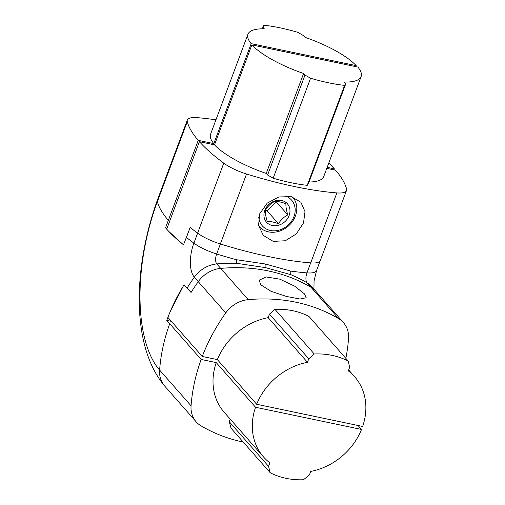 <?xml version="1.0" encoding="UTF-8"?>
<svg xmlns="http://www.w3.org/2000/svg" width="505" height="505" viewBox="0 0 505 505"><rect width="100%" height="100%" fill="white"/><g stroke="black" fill="none" stroke-linecap="round" stroke-linejoin="round"><path stroke-width="0.76" d="M251.181 43.645L356.183 65.631A60.139 17.183 20.5 0 0 305.14 37.37L303.77 35.804L297.975 32.377A79.626 22.75 20.5 0 0 263.932 25.25L262.916 27.251L264.292 28.817A60.139 17.183 20.5 0 0 247.942 34.245A60.139 17.183 20.5 0 0 251.181 43.645L213.804 143.609A60.139 17.183 -159.5 0 1 210.566 134.21L247.942 34.245M355.804 66.647L356.183 65.631M326.798 168.361L335.56 170.198A178.183 50.904 -159.5 0 1 346.531 188.864A27.838 7.954 -159.5 0 1 346.493 190.505A27.838 7.954 -159.5 0 1 336.873 192.916A178.183 50.904 -159.5 0 1 246.528 173.998A27.838 7.954 -159.5 0 1 223.766 163.159A178.183 50.904 -159.5 0 1 199.406 141.684L166.7 229.156L165.545 227.818L198.244 140.352L213.804 143.609M165.545 227.818L167.079 228.14M327.177 167.351L334.367 168.853L333.988 169.869M243.252 442.102A178.183 150.629 138.6 0 1 201.047 425.848A27.838 23.533 -41.4 0 1 196.142 421.801L164.699 386.072C130.385 345.597 133.629 266.053 157.415 200.012L187.317 120.038A27.838 7.954 20.5 0 1 196.937 117.633A178.183 50.904 -159.5 0 1 215.951 119.811M187.317 120.038A27.838 7.954 20.5 0 0 187.273 121.68A178.183 50.904 -159.5 0 0 198.244 140.352M328.78 163.064A178.183 50.904 -159.5 0 1 334.367 168.853M246.528 173.998L220.363 243.972A27.838 7.954 20.5 0 0 220.388 243.978A178.183 50.904 -159.5 0 0 310.689 262.89A27.838 7.954 20.5 0 0 310.714 262.89A178.183 50.904 -159.5 0 1 220.363 243.972A27.838 7.954 -159.5 0 1 197.6 233.133A178.183 50.904 -159.5 0 1 190.17 227.408L185.562 239.742M290.735 271.097L290.779 274.657L265.497 267.618A2.784 1.256 101.8 0 1 265.447 264.008L290.735 271.097A178.183 50.904 -159.5 0 0 306.952 272.883L310.689 262.89A27.838 7.954 -159.5 0 0 320.328 260.479L346.493 190.505M265.447 264.008L236.346 259.709L236.397 263.269L265.497 267.618M169.888 312.355L184.009 284.643L191.048 292.477A178.183 150.629 -41.4 0 1 198.25 281.664A27.838 23.533 -41.4 0 1 220.691 268.395A178.183 150.629 -41.4 0 1 311.036 287.313A27.838 23.533 -41.4 0 0 311.017 287.301A178.183 150.629 138.6 0 0 220.717 268.395L216.784 263.932A7.663 3.459 101.8 0 1 216.651 253.977L220.388 243.978M307.463 362.312A60.695 51.308 -41.4 0 0 256.66 404.265L362.64 426.46A60.695 51.308 -41.4 0 0 354.655 376.762A60.695 51.308 -41.4 0 0 348.311 370.866L349.624 367.369L348.286 361.125A79.626 67.31 138.6 0 0 314.243 353.992L308.77 358.815L307.463 362.312L268.161 317.651A60.695 51.308 138.6 0 0 217.358 359.61L202.271 356.448A178.183 150.629 -41.4 0 1 225.76 312.923A27.838 23.533 -41.4 0 1 248.201 299.654L220.691 268.395A27.838 23.533 -41.4 0 1 220.717 268.395M190.189 227.42L183.479 244.868L168.809 231.435M196.142 421.801A27.838 23.533 -41.4 0 1 191.06 405.793A178.183 150.629 138.6 0 1 201.167 359.453L166.783 320.378L167.887 317.386M166.783 320.378L171.372 321.338M201.167 359.453L216.241 362.609L255.543 407.264L361.517 429.458L358.032 425.494M230.223 419.118L229.257 421.7L230.962 428.133L270.263 472.794A79.626 67.31 138.6 0 0 303.492 479.75L309.413 474.915L310.72 471.411A60.695 51.308 138.6 0 0 361.517 429.458M255.543 407.264A60.695 51.308 138.6 0 0 263.528 456.962L224.226 412.301A60.695 51.308 -41.4 0 1 216.241 362.609M263.528 456.962A60.695 51.308 138.6 0 0 269.872 462.858L268.559 466.355L270.263 472.794M268.559 466.355L229.257 421.7M262.916 27.251L262.335 28.81M256.66 404.265L217.358 359.61M308.77 358.815L269.468 314.154L268.161 317.651M248.201 299.654A178.183 150.629 -41.4 0 1 338.552 318.573A27.838 23.533 -41.4 0 1 343.451 322.619A27.838 23.533 -41.4 0 1 348.532 338.634A178.183 150.629 -41.4 0 1 345.862 358.367M348.286 361.125L308.984 316.465A79.626 67.31 138.6 0 0 274.941 309.338L269.468 314.154M314.243 353.992L274.941 309.338M202.271 356.448L167.881 317.374A178.183 150.629 -41.4 0 1 184.117 284.751M338.552 318.573L311.036 287.313A27.838 23.533 -41.4 0 1 315.934 291.36L343.451 322.619M260.7 284.725L259.242 280.174L266.11 276.936L279.877 279.177L294.611 286.127L304.464 293.891L306.188 297.729L300.046 299.023L286.404 296.441L271.002 291.271L260.7 284.725M191.041 292.49L186.193 286.979M251.869 44.882L357.849 67.07A60.695 17.34 -159.5 0 1 361.119 76.564A60.695 17.34 -159.5 0 1 344.46 82.044L345.837 83.609L308.46 183.574L307.236 185.329A79.626 22.75 20.5 0 1 273.192 178.202L267.612 175.014L266.236 173.455A60.695 17.34 20.5 0 1 214.499 144.847L251.869 44.882A60.695 17.34 -159.5 0 0 303.612 73.49L304.988 75.056L310.569 78.237A79.626 22.75 20.5 0 0 344.606 85.364L345.837 83.609M309.041 182.021A60.695 17.34 20.5 0 0 323.743 176.529L361.119 76.564M303.612 73.49L266.236 173.455M199.406 141.684L214.499 144.847M344.606 85.364L307.236 185.329M310.569 78.237L273.192 178.202M304.988 75.056L267.612 175.014M183.504 244.805A178.183 50.904 -159.5 0 1 166.7 229.156M303.518 222.894L296.359 233.884L285.312 240.765L273.192 241.365L263.275 235.374L258.554 225.318L259.753 213.729L267.24 203.105L278.918 196.944L291.328 196.679L300.892 202.265L305.007 211.633L303.518 222.894M258.762 217.125A19.487 16.476 138.6 0 0 274.234 230.842A19.487 16.476 138.6 0 0 293.973 216.557A19.487 16.476 138.6 0 0 285.451 196.041M289.113 215.54A13.919 11.767 -41.4 0 1 272.283 225.489A13.919 11.767 -41.4 0 1 264.797 210.446A13.919 11.767 -41.4 0 1 281.626 200.498A13.919 11.767 -41.4 0 1 289.113 215.54M278.457 223.74C280.786 219.896 283.898 216.961 287.812 214.915C286.392 210.295 285.767 206.57 285.931 203.749C281.399 202.063 277.655 201.28 274.701 201.394C270.794 203.433 267.675 206.375 265.346 210.213C265.182 213.041 265.807 216.765 267.227 221.386C270.181 221.272 273.925 222.055 278.457 223.74L267.044 210.768L265.34 210.408M276.304 201.419L276.393 201.943L267.044 210.768M287.812 214.915L276.393 201.943M258.655 225.868A22.27 18.83 138.6 0 0 259.254 226.593A22.27 18.83 138.6 0 0 278.804 231.353A22.27 18.83 138.6 0 0 295.425 215.951A22.27 18.83 138.6 0 0 292.692 197.158A22.27 18.83 138.6 0 0 292.559 197.013L292.692 197.158M311.017 287.301L307.084 282.838A7.663 3.459 101.8 0 1 306.952 272.883A27.838 7.954 20.5 0 0 316.572 270.472L320.22 260.725M290.779 274.657A178.183 150.629 138.6 0 1 307.084 282.838A27.838 23.533 -41.4 0 1 311.989 286.884L315.612 290.994M313.106 288.715A26.222 11.836 101.8 0 1 313.1 288.305M236.397 263.269A178.183 150.629 138.6 0 0 216.784 263.932A27.838 23.533 -41.4 0 0 194.343 277.195A26.222 11.836 101.8 0 1 193.888 243.139A178.183 50.904 -159.5 0 1 186.452 237.407M236.346 259.709A178.183 50.904 -159.5 0 1 216.651 253.977A27.838 7.954 20.5 0 1 193.888 243.139L197.619 233.146M168.342 220.319A178.183 50.904 -159.5 0 1 157.371 201.647L187.273 121.68M198.263 281.645L194.343 277.195A178.183 150.629 138.6 0 0 187.128 288.027M169.724 323.724A178.183 150.629 138.6 0 0 159.618 370.064A129.684 58.536 101.8 0 1 157.371 201.647A27.838 7.954 20.5 0 1 157.415 200.012M191.06 405.793L159.618 370.064A27.838 23.533 -41.4 0 0 164.699 386.072M225.76 312.923L198.25 281.664M223.766 163.159L197.6 233.133M336.873 192.916L310.714 262.89M313.946 289.106L314.047 280.938L316.572 270.472M354.655 376.762L348.658 369.95M259.254 226.593L258.667 225.924"/></g></svg>
